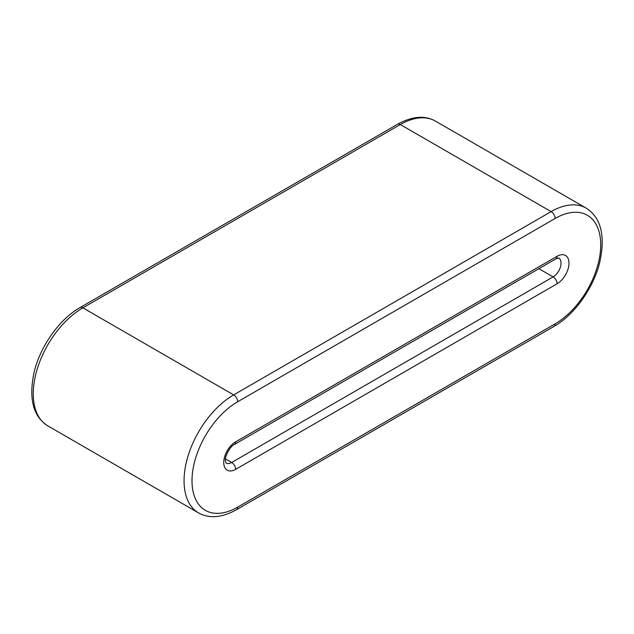 <?xml version="1.0" encoding="UTF-8"?>
<svg xmlns="http://www.w3.org/2000/svg" width="634" height="634" viewBox="0 0 634 634"><rect width="100%" height="100%" fill="white"/><g stroke="black" fill="none" stroke-linecap="round" stroke-linejoin="round"><path stroke-width="0.95" d="M555.091 323.871A5.611 3.241 60 0 1 553.934 326.447C574.19 315.074 593.353 288.351 599.677 262.642C605.581 235.88 601.087 217.708 586.196 208.134L435.407 121.078A70.152 40.497 120 0 0 400.331 124.549L551.128 211.613L233.669 394.895A70.152 40.497 120 0 0 187.838 456.71A70.152 40.497 120 0 0 198.593 512.922L47.804 425.866A70.152 40.497 120 0 1 37.049 369.654A70.152 40.497 120 0 1 82.872 307.839L233.669 394.895A5.611 3.241 60 0 1 237.639 401.766A64.533 37.263 120 0 0 191.999 480.81A64.533 37.263 120 0 0 237.639 507.152L555.091 323.871A64.533 37.263 120 0 0 600.731 244.835A64.533 37.263 120 0 0 555.091 218.484L237.639 401.766M586.196 208.134A70.152 40.497 120 0 0 551.128 211.613A5.611 3.241 60 0 1 555.091 218.484M80.066 307.553L397.526 124.272A5.611 3.241 -120 0 1 400.331 124.549L82.872 307.839A5.611 3.241 -120 0 0 80.066 307.553C59.81 318.926 40.647 345.649 34.323 371.358C28.419 398.12 32.913 416.292 47.804 425.866M538.876 268.689L553.11 276.907A11.222 6.483 120 0 0 560.44 267.017A11.222 6.483 120 0 0 558.72 258.022L555.915 258.854L234.493 444.426A5.611 3.241 -120 0 0 235.65 441.858A16.833 9.724 120 0 0 223.747 462.479A16.833 9.724 120 0 0 235.65 469.35L557.08 283.778A16.833 9.724 120 0 0 568.983 263.158A16.833 9.724 120 0 0 557.08 256.287L235.65 441.858M557.08 256.287A5.611 3.241 60 0 1 555.915 258.854M234.493 444.426C229.738 446.288 224.325 457.748 225.403 460.664L226.069 463.034A11.222 6.483 120 0 0 231.687 462.479A5.611 3.241 60 0 1 235.65 469.35M557.08 283.778A5.611 3.241 -120 0 0 553.11 276.907L231.687 462.479L225.466 458.889M237.639 507.152A5.611 3.241 60 0 1 236.474 509.728C221.829 517.796 209.204 518.858 198.593 512.922M397.526 124.272C412.163 116.204 424.796 115.142 435.407 121.078M553.934 326.447L236.474 509.728"/></g></svg>
